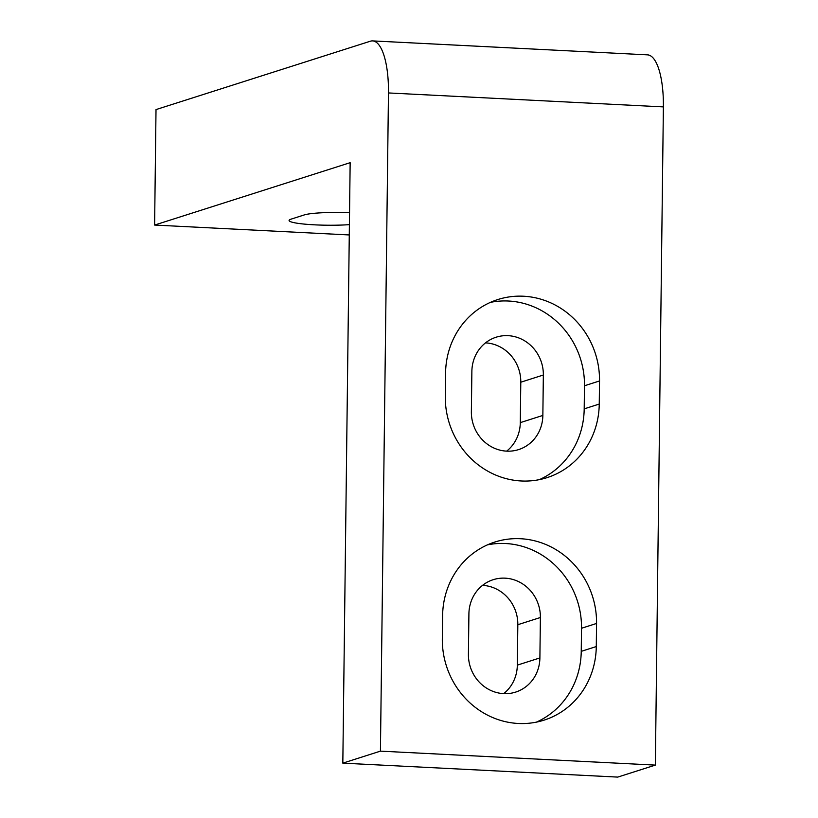 <?xml version="1.0" encoding="UTF-8"?>
<svg xmlns="http://www.w3.org/2000/svg" width="818" height="818" viewBox="0 0 818 818"><rect width="100%" height="100%" fill="white"/><g stroke="black" fill="none" stroke-linecap="round" stroke-linejoin="round"><path stroke-width="1.23" d="M349.398 224.643A37.771 4.274 0.7 0 1 314.633 224.838A37.771 4.274 0.7 0 1 289.081 220.482A37.771 4.274 0.7 0 1 291.116 219.132L304.276 214.929A37.771 4.274 0.7 0 1 349.552 212.721M442.61 615.647A81.36 76.524 -107.7 0 1 494.859 542.037A81.36 76.524 -107.7 0 1 520.575 538.725A81.36 76.524 -107.7 0 1 596.557 623.459L596.281 646.557A81.36 76.524 -107.7 0 1 544.031 720.157A81.36 76.524 -107.7 0 1 442.323 638.735L442.61 615.647M487.467 544.86A81.36 76.524 -107.7 0 1 505.524 543.52A81.36 76.524 -107.7 0 1 581.516 628.265L581.24 651.353A81.36 76.524 -107.7 0 1 536.373 722.151M445.565 373.151A81.36 76.524 -107.7 0 1 497.814 299.552A81.36 76.524 -107.7 0 1 523.53 296.228A81.36 76.524 -107.7 0 1 599.522 380.963L599.246 404.061A81.36 76.524 -107.7 0 1 546.986 477.661A81.36 76.524 -107.7 0 1 445.289 396.249L445.565 373.151M490.432 302.363A81.36 76.524 -107.7 0 1 508.489 301.024A81.36 76.524 -107.7 0 1 584.481 385.769L584.195 408.857A81.36 76.524 -107.7 0 1 539.338 479.655M468.908 613.878A37.771 35.532 -107.7 0 1 493.162 579.706A37.771 35.532 -107.7 0 1 505.105 578.162A37.771 35.532 -107.7 0 1 540.391 617.508L539.89 657.928A37.771 35.532 -107.7 0 1 515.637 692.1A37.771 35.532 -107.7 0 1 468.417 654.298L468.908 613.878M482.538 585.361L482.538 585.361A37.771 35.532 -107.7 0 1 517.825 624.707L517.324 665.126A37.771 35.532 -107.7 0 1 503.694 693.633M471.874 371.382A37.771 35.532 -107.7 0 1 496.127 337.21A37.771 35.532 -107.7 0 1 508.07 335.666A37.771 35.532 -107.7 0 1 543.346 375.012L542.855 415.432A37.771 35.532 -107.7 0 1 518.592 449.603A37.771 35.532 -107.7 0 1 471.373 411.802L471.874 371.382M485.503 342.865L485.503 342.865A37.771 35.532 -107.7 0 1 520.79 382.211L520.289 422.63A37.771 35.532 -107.7 0 1 506.659 451.137M372.619 40.9L647.539 54.857A58.119 18.609 92.9 0 1 663.388 106.902L655.351 765.106L380.431 751.139L388.468 92.945A58.119 18.609 -87.1 0 0 372.619 40.9A58.119 18.609 -87.1 0 0 370.37 41.207L156.013 109.581L154.612 225.062L350.155 162.68L342.824 763.143L380.431 751.139M655.351 765.106L617.743 777.1L342.824 763.143M349.276 234.95L154.612 225.062M663.388 106.902L388.468 92.945M520.79 382.211L543.346 375.012M520.289 422.63L542.855 415.432M517.825 624.707L540.391 617.508M517.324 665.126L539.89 657.928M584.481 385.769L599.522 380.963M584.195 408.857L599.246 404.061M581.516 628.265L596.557 623.459M581.24 651.353L596.281 646.557"/></g></svg>
